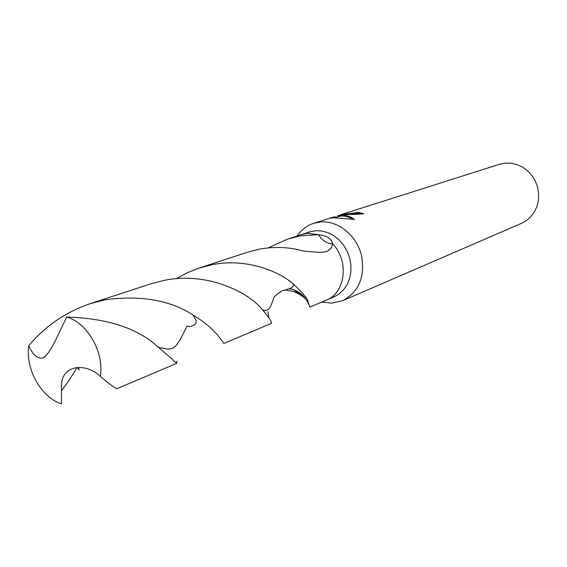 <?xml version="1.0" encoding="UTF-8"?>
<svg xmlns="http://www.w3.org/2000/svg" width="567" height="567" viewBox="0 0 567 567"><rect width="100%" height="100%" fill="white"/><g stroke="black" fill="none" stroke-linecap="round" stroke-linejoin="round"><path stroke-width="0.85" d="M326.011 300.269L333.949 296.91L339.165 293.933L343.637 289.751L347.174 284.528L349.633 278.475L350.888 271.841L350.888 264.902L349.633 257.95L347.167 251.287L343.602 245.185L339.087 239.912L333.807 235.681L328.002 232.668L321.907 230.989L315.784 230.705L309.625 231.903L301.438 234.582M306.825 300.524L306.811 300.51C305.585 298.71 302.948 296.52 298.901 293.94L293.139 291.282L297.335 292.154L303.529 296.18L297.335 292.154L285.095 289.964M327.846 250.848L331.447 247.708L332.56 243.838C349.407 260.664 345.558 293.047 326.259 300.163C345.558 293.047 349.414 260.664 332.56 243.838C326.656 243.427 321.971 240.373 318.519 234.681L307.888 233.299L301.694 234.497L287.611 239.104L299.879 235.922L318.519 234.681C326.932 235.638 331.617 238.686 332.56 243.838C326.67 243.434 321.985 240.38 318.512 234.681L307.888 233.292L301.694 234.497M321.872 302.02L331.78 303.168L342.716 300.694C359.372 291.558 365.531 276.051 361.2 254.172C355.913 234.809 337.84 220.57 320.78 221.945L313.757 223.292C306.91 225.546 301.382 229.777 297.165 235.978M343.864 214.581L337.939 215.616M352.639 219.138C347.493 216.098 342.574 215.283 337.882 216.679L337.748 215.673L342.503 215.021L345.062 215.254L350.278 216.885L354.595 219.415L333.942 217.749L330.759 218.125L335.111 216.693L335.225 217.53M342.716 300.694L521.534 223.32L526.665 220.4L531.102 216.41L534.646 211.498L537.147 205.871L538.508 199.761L538.65 193.418L537.573 187.103L535.326 181.086L531.988 175.614L527.714 170.922L522.682 167.201L517.097 164.607L511.2 163.232L505.24 163.126L499.449 164.295L340.916 214.666L357.997 212.391L363.745 213.702C359.031 214.276 352.405 214.574 343.871 214.581M337.096 216.934L337.861 216.551M340.469 214.95L340.916 214.666M361.753 214.128L358.124 213.398L350.392 214.319M358.124 213.398L357.997 212.391M54.652 342.156C49.69 351.462 45.799 356.693 42.979 357.862C37.762 359.145 33.014 355.105 28.726 345.742C25.324 369.16 41.157 397.481 61.413 403.874L61.47 383.902C62.483 374.185 67.863 368.734 77.622 367.558C86.099 367.239 93.668 370.18 100.324 376.382C104.363 352.369 87.417 322.673 66.679 317.052L54.652 342.156M164.671 280.282L150.581 283.911L89.912 303.749L105.2 299.787C140.524 295.06 169.731 300.063 192.823 314.798L201.852 320.745L209.273 326.656L217.274 334.601L223.915 343.432L271.253 323.417C272.479 322.552 268.942 317.258 260.65 307.541C245.674 291.055 206.005 271.799 164.671 280.282M28.726 345.742C45.169 326.124 65.566 312.126 89.912 303.749M267.936 311.68L268.878 317.704M268.191 247.864L287.611 239.104M176.925 361.179L176.564 363.447C176.394 362.752 168.484 355.793 152.835 342.574C132.784 326.677 104.066 318.165 66.679 317.052M100.324 376.382C110.232 384.837 115.902 388.877 117.341 388.487L176.564 363.447M329.03 250.146C326.755 251.897 322.977 252.606 317.704 252.272L303.366 251.068C289.829 247.092 275.342 246.418 259.899 249.041L247.637 252.173L199.116 268.042L212.278 264.661C244.611 258.176 276.965 269.963 293.16 283.826L302.934 293.366C305.493 298.136 306.69 295.499 308.916 304.635C304.649 295.329 298.136 290.042 289.368 288.773M176.217 278.688L187.351 272.684L199.116 268.042M308.916 304.635L309.936 307.066L309.462 305.493M192.823 314.798L196.111 320.39L196.033 323.119L194.297 324.912L191.894 326.068L189.654 326.571L187.138 326.025L180.193 339.704L175.6 346.189L172.127 348.507L167.889 349.194L159.327 347.479M293.153 283.833C293.947 285.796 292.926 287.356 290.084 288.511L283.727 290.439C282.912 289.935 279.687 292.097 274.052 296.917C270.728 307.222 268.85 311.914 262.975 309.993M76.914 367.636C71.251 377.31 66.105 384.929 61.477 390.5M313.757 223.292L333.07 217.161M334.686 217.7L337.882 216.679M295.209 290.261L298.894 293.94M42.979 357.855L45.14 356.416M77.622 367.558C79.217 370.648 79.515 370.627 78.522 367.501M326.259 300.163L309.936 307.066"/></g></svg>
